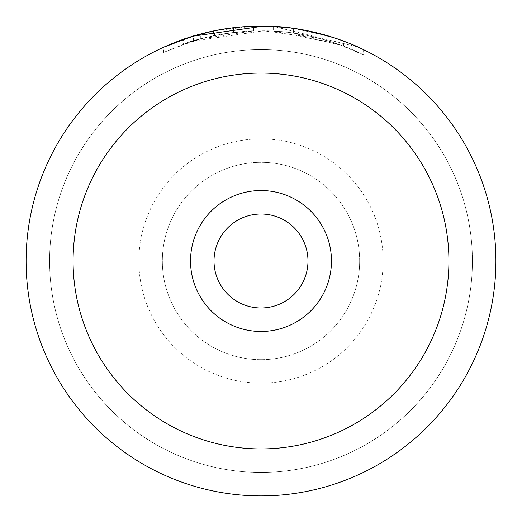 <?xml version="1.0" encoding="UTF-8"?>
<svg xmlns="http://www.w3.org/2000/svg" width="522" height="522" viewBox="0 0 522 522"><rect width="100%" height="100%" fill="white"/><g stroke="black" fill="none" stroke-linecap="round" stroke-linejoin="round"><path stroke-width="0.39" stroke-dasharray="2.61 1.96" d="M184.383 38.948L183.542 39.235L183.542 44.22L200.35 38.935L186.113 43.319L163.543 52.441L192.846 41.121L263.564 30.811C199.417 31.725 158.799 54.301 200.35 38.935L200.35 34.067C158.747 49.107 199.521 26.994 263.564 26.113M190.419 36.951L187.124 38.021M363.599 49.694L363.599 54.927L337.649 43.933L273.567 31.144A230.202 230.202 0 0 1 293.579 33.114L343.6 46.125L320.149 38.53L263.564 30.811C316.182 30.589 361.492 53.583 363.469 54.862C366.705 56.657 325.617 33.46 273.567 31.144L273.567 26.439L358.066 47.091M213.55 35.744A230.202 230.202 0 0 0 193.545 40.905C195.456 39.868 205.459 37.525 223.553 33.865L213.55 35.744L213.55 30.942L223.553 29.101C205.433 32.69 195.43 34.987 193.545 35.992A234.9 234.9 0 0 1 213.55 30.942M200.259 38.954L253.561 30.915L253.561 26.217C251.702 25.865 241.699 26.831 223.553 29.101L233.556 27.712L214.496 30.752L200.259 34.087L200.259 38.954L214.496 35.542L233.556 32.442L233.556 27.712L233.556 32.442L223.553 33.865C241.679 31.542 251.682 30.557 253.561 30.915L253.561 26.217L214.144 30.818M138.852 261A122.148 122.148 0 0 0 261 383.148A122.148 122.148 0 0 0 383.148 261A122.148 122.148 0 0 0 261 138.852A122.148 122.148 0 0 0 138.852 261M359.658 261A98.658 98.658 0 0 1 261 359.658A98.658 98.658 0 0 1 162.342 261A98.658 98.658 0 0 1 261 162.342A98.658 98.658 0 0 1 359.658 261A98.658 98.658 0 0 1 261 359.658A98.658 98.658 0 0 1 162.342 261A98.658 98.658 0 0 1 261 162.342A98.658 98.658 0 0 1 359.658 261M49.59 261A211.41 211.41 0 0 1 261 49.59A211.41 211.41 0 0 1 472.41 261A211.41 211.41 0 0 1 261 472.41A211.41 211.41 0 0 1 49.59 261A211.41 211.41 0 0 1 261 49.59A211.41 211.41 0 0 1 472.41 261A211.41 211.41 0 0 1 261 472.41A211.41 211.41 0 0 1 49.59 261A211.41 211.41 0 0 1 261 49.59A211.41 211.41 0 0 1 472.41 261A211.41 211.41 0 0 1 261 472.41A211.41 211.41 0 0 1 49.59 261M495.9 261A234.9 234.9 0 0 0 261 26.1A234.9 234.9 0 0 0 26.1 261A234.9 234.9 0 0 1 261 26.1A234.9 234.9 0 0 1 495.9 261A234.9 234.9 0 0 1 261 495.9A234.9 234.9 0 0 1 26.1 261A234.9 234.9 0 0 1 261 26.1A234.9 234.9 0 0 1 495.9 261A234.9 234.9 0 0 1 261 495.9A234.9 234.9 0 0 1 26.1 261A234.9 234.9 0 0 0 261 495.9A234.9 234.9 0 0 0 495.9 261M214.02 261A46.98 46.98 0 0 0 261 307.98A46.98 46.98 0 0 0 307.98 261A46.98 46.98 0 0 0 261 214.02A46.98 46.98 0 0 0 214.02 261M163.543 47.267L172.567 43.385M186.113 43.319L186.113 38.354L200.35 34.067M285.782 27.412L309.898 31.248M343.593 46.125L343.593 41.101L329.787 36.396L293.579 28.371A234.9 234.9 0 0 0 273.567 26.439L273.567 31.144M214.496 35.542L214.496 30.752M193.545 40.905L193.545 35.992M293.579 33.114L293.579 28.371L293.579 33.114M163.53 52.441L163.53 47.274"/><path stroke-width="0.78" d="M214.144 30.818L190.419 36.951M187.124 38.021L184.383 38.948M358.066 47.091L363.599 49.688M273.567 26.439C325.558 28.73 366.692 51.365 363.475 49.636C361.55 48.422 316.045 25.859 263.564 26.113L192.788 36.22L163.543 47.267M190.53 261A70.47 70.47 0 0 0 261 331.47A70.47 70.47 0 0 0 331.47 261A70.47 70.47 0 0 0 261 190.53A70.47 70.47 0 0 0 190.53 261M214.02 261A46.98 46.98 0 0 0 261 307.98A46.98 46.98 0 0 0 307.98 261A46.98 46.98 0 0 0 261 214.02A46.98 46.98 0 0 0 214.02 261M26.1 261A234.9 234.9 0 0 1 261 26.1A234.9 234.9 0 0 1 495.9 261A234.9 234.9 0 0 1 261 495.9A234.9 234.9 0 0 1 26.1 261A234.9 234.9 0 0 0 261 495.9A234.9 234.9 0 0 0 495.9 261M172.567 43.385L182.211 39.705M263.564 26.113L285.782 27.412M309.898 31.248L334.595 37.923L343.593 41.094M448.92 261A187.92 187.92 0 0 0 261 73.08A187.92 187.92 0 0 0 73.08 261A187.92 187.92 0 0 0 261 448.92A187.92 187.92 0 0 0 448.92 261"/></g></svg>
